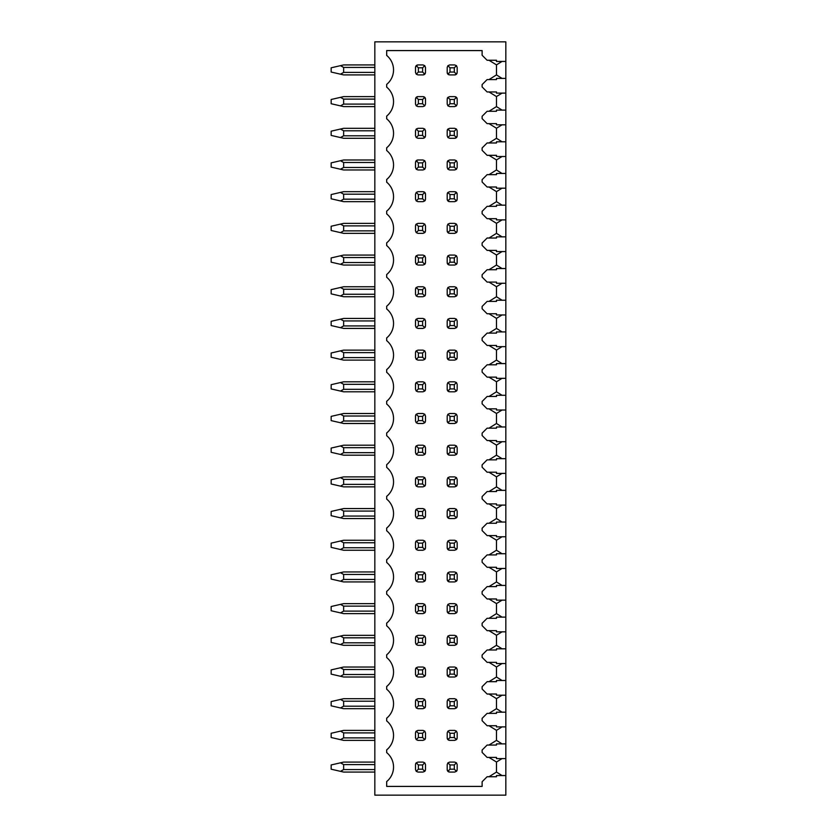 <?xml version="1.0" encoding="UTF-8"?>
<svg xmlns="http://www.w3.org/2000/svg" width="837" height="837" viewBox="0 0 837 837"><rect width="100%" height="100%" fill="white"/><g stroke="black" fill="none" stroke-linecap="round" stroke-linejoin="round"><path stroke-width="1.26" d="M374.83 41.85L374.83 795.15L505.83 795.15L505.83 775.564L496.477 775.564L496.477 776.746L487.113 776.746L482.122 781.737L482.122 786.414L386.684 786.414L386.684 781.559A18.717 18.717 0 0 0 386.684 752.599L386.684 749.868A18.717 18.717 0 0 0 386.684 720.908L386.684 718.188A18.717 18.717 0 0 0 386.684 689.217L386.684 686.497A18.717 18.717 0 0 0 386.684 657.526L386.684 654.806A18.717 18.717 0 0 0 386.684 625.846L386.684 623.115A18.717 18.717 0 0 0 386.684 594.155L386.684 591.424A18.717 18.717 0 0 0 386.684 562.464L386.684 559.733A18.717 18.717 0 0 0 386.684 530.773L386.684 528.053A18.717 18.717 0 0 0 386.684 499.082L386.684 496.362A18.717 18.717 0 0 0 386.684 467.391L386.684 464.671A18.717 18.717 0 0 0 386.684 435.711L386.684 432.98A18.717 18.717 0 0 0 386.684 404.02L386.684 401.289A18.717 18.717 0 0 0 386.684 372.329L386.684 369.609A18.717 18.717 0 0 0 386.684 340.638L386.684 337.918A18.717 18.717 0 0 0 386.684 308.947L386.684 306.227A18.717 18.717 0 0 0 386.684 277.267L386.684 274.536A18.717 18.717 0 0 0 386.684 245.576L386.684 242.845A18.717 18.717 0 0 0 386.684 213.885L386.684 211.154A18.717 18.717 0 0 0 386.684 182.194L386.684 179.474A18.717 18.717 0 0 0 386.684 150.503L386.684 147.783A18.717 18.717 0 0 0 386.684 118.812L386.684 116.092A18.717 18.717 0 0 0 386.684 87.132L386.684 84.401A18.717 18.717 0 0 0 386.684 55.441L386.684 50.586L482.122 50.586L482.122 55.263L487.113 60.254L496.477 60.254L496.477 61.436L505.83 61.436L505.83 41.85L374.83 41.85M374.83 74.911L343.641 74.911L331.17 72.045L331.17 67.797L343.641 64.93L374.83 64.93M340.471 74.179L343.641 72.411L343.641 67.431L340.471 65.663M374.83 106.602L343.641 106.602L331.17 103.736L331.17 99.488L343.641 96.621L374.83 96.621M340.471 105.87L343.641 104.102L343.641 99.111L340.471 97.354M374.83 138.293L343.641 138.293L331.17 135.416L331.17 131.179L343.641 128.312L374.83 128.312M340.471 137.561L343.641 135.793L343.641 130.802L340.471 129.044M374.83 169.974L343.641 169.974L331.17 167.107L331.17 162.87L343.641 159.993L374.83 159.993M340.471 169.252L343.641 167.484L343.641 162.493L340.471 160.725M374.83 201.665L343.641 201.665L331.17 198.798L331.17 194.561L343.641 191.683L374.83 191.683M340.471 200.932L343.641 199.175L343.641 194.184L340.471 192.416M374.83 233.356L343.641 233.356L331.17 230.489L331.17 226.241L343.641 223.374L374.83 223.374M340.471 232.623L343.641 230.866L343.641 225.875L340.471 224.107M374.83 265.047L343.641 265.047L340.471 264.314L343.641 262.546L343.641 257.555L340.471 255.798L343.641 255.065L374.83 255.065M340.471 264.314L331.17 262.18L331.17 257.932L340.471 255.798M343.641 296.737L374.83 296.737L343.641 296.737L374.83 296.737L343.641 296.737L331.17 293.86L331.17 289.623L343.641 286.756L374.83 286.756M340.471 296.005L343.641 294.237L343.641 289.246L340.471 287.489M374.83 328.428L343.641 328.428L331.17 325.551L331.17 321.314L343.641 318.447L374.83 318.447M340.471 327.696L343.641 325.928L343.641 320.937L340.471 319.169M343.641 360.109L374.83 360.109L343.641 360.109L374.83 360.109L343.641 360.109L331.17 357.242L331.17 353.005L343.641 350.128L374.83 350.128M340.471 359.376L343.641 357.619L343.641 352.628L340.471 350.86M343.641 381.818L374.83 381.818L343.641 381.818L374.83 381.818L343.641 381.818L331.17 384.685L331.17 388.933L340.471 391.067L343.641 389.31L343.641 384.319L340.471 382.551M343.641 391.8L374.83 391.8L343.641 391.8L374.83 391.8L343.641 391.8L340.471 391.067M343.641 413.509L374.83 413.509L343.641 413.509L374.83 413.509L343.641 413.509L331.17 416.376L331.17 420.624L340.471 422.758L343.641 420.99L343.641 416.01L340.471 414.242M374.83 423.491L343.641 423.491L340.471 422.758M343.641 445.2L374.83 445.2L343.641 445.2L374.83 445.2L343.641 445.2L331.17 448.067L331.17 452.315L340.471 454.449L343.641 452.681L343.641 447.69L340.471 445.933M343.641 455.182L374.83 455.182L343.641 455.182L374.83 455.182L343.641 455.182L340.471 454.449M343.641 476.891L374.83 476.891L343.641 476.891L374.83 476.891L343.641 476.891L331.17 479.758L331.17 483.995L340.471 486.14L343.641 484.372L343.641 479.381L340.471 477.624M374.83 486.872L343.641 486.872L340.471 486.14M343.641 518.553L374.83 518.553L343.641 518.553L374.83 518.553L343.641 518.553L331.17 515.686L331.17 511.449L343.641 508.572L374.83 508.572M340.471 517.831L343.641 516.063L343.641 511.072L340.471 509.304M343.641 550.244L374.83 550.244L343.641 550.244L374.83 550.244L343.641 550.244L331.17 547.377L331.17 543.14L343.641 540.263L374.83 540.263M340.471 549.511L343.641 547.754L343.641 542.763L340.471 540.995M343.641 571.953L374.83 571.953L343.641 571.953L374.83 571.953L343.641 571.953L331.17 574.82L331.17 579.068L340.471 581.202L343.641 579.445L343.641 574.454L340.471 572.686M374.83 581.935L343.641 581.935L340.471 581.202M343.641 603.644L374.83 603.644L343.641 603.644L374.83 603.644L343.641 603.644L331.17 606.511L331.17 610.759L340.471 612.893L343.641 611.125L343.641 606.134L340.471 604.377M374.83 613.626L343.641 613.626L340.471 612.893M343.641 645.317L374.83 645.317L343.641 645.317L374.83 645.317L343.641 645.317L331.17 642.439L331.17 638.202L343.641 635.335L374.83 635.335M340.471 644.584L343.641 642.816L343.641 637.825L340.471 636.068M343.641 667.026L374.83 667.026L343.641 667.026L374.83 667.026L343.641 667.026L331.17 669.893L331.17 674.13L340.471 676.275L343.641 674.507L343.641 669.516L340.471 667.748M374.83 677.007L343.641 677.007L340.471 676.275M343.641 698.707L374.83 698.707L343.641 698.707L374.83 698.707L343.641 698.707L331.17 701.584L331.17 705.821L340.471 707.956L343.641 706.198L343.641 701.207L340.471 699.439M374.83 708.688L343.641 708.688L340.471 707.956M343.641 730.398L374.83 730.398L343.641 730.398L374.83 730.398L343.641 730.398L331.17 733.264L331.17 737.512L340.471 739.646L343.641 737.889L343.641 732.898L340.471 731.13M343.641 740.379L374.83 740.379L343.641 740.379L374.83 740.379L343.641 740.379L340.471 739.646M343.641 762.088L374.83 762.088L343.641 762.088L374.83 762.088L343.641 762.088L331.17 764.955L331.17 769.203L340.471 771.337L343.641 769.569L343.641 764.589L340.471 762.821M374.83 772.07L343.641 772.07L340.471 771.337M502.043 61.436L496.477 64.867L496.477 74.911L488.986 79.588L496.477 79.588L496.477 78.406L505.83 78.406L505.83 93.127L496.477 93.127L496.477 91.944L488.986 91.944L496.477 96.558L496.477 106.602L502.064 110.097M496.477 79.588L487.113 79.588L482.122 84.579L482.122 86.954L487.113 91.944L496.477 91.944M496.477 106.602L488.986 111.279L496.477 111.279L496.477 110.097L505.83 110.097L505.83 124.818L496.477 124.818L496.477 123.625L488.986 123.625L496.477 128.249L496.477 138.293L502.064 141.788M496.477 111.279L487.113 111.279L482.122 116.27L482.122 118.645L487.113 123.625L496.477 123.625M496.477 138.293L488.986 142.97L496.477 142.97L496.477 141.788L505.83 141.788L505.83 156.509L496.477 156.509L496.477 155.316L488.986 155.316L496.477 159.94L496.477 169.974L502.064 173.468M496.477 142.97L487.113 142.97L482.122 147.961L482.122 150.325L487.113 155.316L496.477 155.316M496.477 169.974L488.986 174.661L496.477 174.661L496.477 173.468L505.83 173.468L505.83 188.189L496.477 188.189L496.477 187.007L488.986 187.007L496.477 191.621L496.477 201.665L502.064 205.159M496.477 174.661L487.113 174.661L482.122 179.652L482.122 182.016L487.113 187.007L496.477 187.007M496.477 201.665L488.986 206.341L496.477 206.341L496.477 205.159L505.83 205.159L505.83 219.88L496.477 219.88L496.477 218.698L488.986 218.698L496.477 223.312L496.477 233.356L502.064 236.85M496.477 206.341L487.113 206.341L482.122 211.332L482.122 213.707L487.113 218.698L496.477 218.698M496.477 233.356L488.986 238.032L496.477 238.032L496.477 236.85L505.83 236.85L505.83 251.571L496.477 251.571L496.477 250.389L488.986 250.389L496.477 255.003L496.477 265.047L502.064 268.541M496.477 238.032L487.113 238.032L482.122 243.023L482.122 245.398L487.113 250.389L496.477 250.389M496.477 265.047L488.986 269.723L496.477 269.723L496.477 268.541L505.83 268.541L505.83 283.262L496.477 283.262L496.477 282.079L488.986 282.079L496.477 286.693L496.477 296.737L502.064 300.232M496.477 269.723L487.113 269.723L482.122 274.714L482.122 277.089L487.113 282.079L496.477 282.079M496.477 296.737L488.986 301.414L496.477 301.414L496.477 300.232L505.83 300.232L505.83 314.953L496.477 314.953L496.477 313.76L488.986 313.76L496.477 318.384L496.477 328.428L502.064 331.912M496.477 301.414L487.113 301.414L482.122 306.405L482.122 308.769L487.113 313.76L496.477 313.76M496.477 328.428L488.986 333.105L496.477 333.105L496.477 331.912L505.83 331.912L505.83 346.644L496.477 346.644L496.477 345.451L488.986 345.451L496.477 350.065L496.477 360.109L502.064 363.603M496.477 333.105L487.113 333.105L482.122 338.096L482.122 340.46L487.113 345.451L496.477 345.451M496.477 360.109L488.986 364.796L496.477 364.796L496.477 363.603L505.83 363.603L505.83 378.324L496.477 378.324L496.477 377.142L488.986 377.142L496.477 381.756L496.477 391.8L502.064 395.294M496.477 364.796L487.113 364.796L482.122 369.776L482.122 372.151L487.113 377.142L496.477 377.142M496.477 391.8L488.986 396.476L496.477 396.476L496.477 395.294L505.83 395.294L505.83 410.015L496.477 410.015L496.477 408.833L488.986 408.833L496.477 413.447L496.477 423.491L502.064 426.985M496.477 396.476L487.113 396.476L482.122 401.467L482.122 403.842L487.113 408.833L496.477 408.833M496.477 423.491L488.986 428.167L496.477 428.167L496.477 426.985L505.83 426.985L505.83 441.706L496.477 441.706L496.477 440.524L488.986 440.524L496.477 445.138L496.477 455.182L502.064 458.676M496.477 428.167L487.113 428.167L482.122 433.158L482.122 435.533L487.113 440.524L496.477 440.524M496.477 455.182L488.986 459.858L496.477 459.858L496.477 458.676L505.83 458.676L505.83 473.397L496.477 473.397L496.477 472.204L488.986 472.204L496.477 476.828L496.477 486.872L502.064 490.356M496.477 459.858L487.113 459.858L482.122 464.849L482.122 467.224L487.113 472.204L496.477 472.204M496.477 486.872L488.986 491.549L496.477 491.549L496.477 490.356L505.83 490.356L505.83 505.088L496.477 505.088L496.477 503.895L488.986 503.895L496.477 508.519L496.477 518.553L502.064 522.047M496.477 491.549L487.113 491.549L482.122 496.54L482.122 498.904L487.113 503.895L496.477 503.895M496.477 518.553L488.986 523.24L496.477 523.24L496.477 522.047L505.83 522.047L505.83 536.768L496.477 536.768L496.477 535.586L488.986 535.586L496.477 540.2L496.477 550.244L502.064 553.738M496.477 523.24L487.113 523.24L482.122 528.231L482.122 530.595L487.113 535.586L496.477 535.586M496.477 550.244L488.986 554.921L496.477 554.921L496.477 553.738L505.83 553.738L505.83 568.459L496.477 568.459L496.477 567.277L488.986 567.277L496.477 571.891L496.477 581.935L502.064 585.429M496.477 554.921L487.113 554.921L482.122 559.911L482.122 562.286L487.113 567.277L496.477 567.277M496.477 581.935L488.986 586.611L496.477 586.611L496.477 585.429L505.83 585.429L505.83 600.15L496.477 600.15L496.477 598.968L488.986 598.968L496.477 603.582L496.477 613.626L502.064 617.12M496.477 586.611L487.113 586.611L482.122 591.602L482.122 593.977L487.113 598.968L496.477 598.968M496.477 613.626L488.986 618.302L496.477 618.302L496.477 617.12L505.83 617.12L505.83 631.841L496.477 631.841L496.477 630.659L488.986 630.659L496.477 635.273L496.477 645.317L502.064 648.811M496.477 618.302L487.113 618.302L482.122 623.293L482.122 625.668L487.113 630.659L496.477 630.659M496.477 645.317L488.986 649.993L496.477 649.993L496.477 648.811L505.83 648.811L505.83 663.532L496.477 663.532L496.477 662.339L488.986 662.339L496.477 666.963L496.477 677.007L502.064 680.491M496.477 649.993L487.113 649.993L482.122 654.984L482.122 657.348L487.113 662.339L496.477 662.339M496.477 677.007L488.986 681.684L496.477 681.684L496.477 680.491L505.83 680.491L505.83 695.212L496.477 695.212L496.477 694.03L488.986 694.03L496.477 698.644L496.477 708.688L502.064 712.182M496.477 681.684L487.113 681.684L482.122 686.675L482.122 689.039L487.113 694.03L496.477 694.03M496.477 708.688L488.986 713.375L496.477 713.375L496.477 712.182L505.83 712.182L505.83 726.903L496.477 726.903L496.477 725.721L488.986 725.721L496.477 730.335L496.477 740.379L502.064 743.873M496.477 713.375L487.113 713.375L482.122 718.355L482.122 720.73L487.113 725.721L496.477 725.721M496.477 740.379L488.986 745.056L496.477 745.056L496.477 743.873L505.83 743.873L505.83 758.594L496.477 758.594L496.477 757.412L488.986 757.412L496.477 762.026L496.477 772.07L502.064 775.564M496.477 745.056L487.113 745.056L482.122 750.046L482.122 752.421L487.113 757.412L496.477 757.412M505.83 775.564L505.83 758.594M505.83 743.873L505.83 726.903M505.83 712.182L505.83 695.212M505.83 680.491L505.83 663.532M505.83 648.811L505.83 631.841M505.83 617.12L505.83 600.15M505.83 585.429L505.83 568.459M505.83 553.738L505.83 536.768M505.83 522.047L505.83 505.088M505.83 490.356L505.83 473.397M505.83 458.676L505.83 441.706M505.83 426.985L505.83 410.015M505.83 395.294L505.83 378.324M505.83 363.603L505.83 346.644M505.83 331.912L505.83 314.953M505.83 300.232L505.83 283.262M505.83 268.541L505.83 251.571M505.83 236.85L505.83 219.88M505.83 205.159L505.83 188.189M505.83 173.468L505.83 156.509M505.83 141.788L505.83 124.818M505.83 110.097L505.83 93.127M505.83 78.406L505.83 61.436M496.477 772.07L488.986 776.746L496.477 776.746M457.075 73.133A2.49 2.49 0 0 1 454.679 74.911L456.447 74.179L457.18 72.411L457.18 67.431L456.447 65.663L454.679 64.93L449.689 64.93L447.921 65.673L447.199 67.431L447.199 72.411L447.921 74.169L449.689 74.911L454.679 74.911M448.967 74.807A2.49 2.49 0 0 1 447.199 72.411M423.71 96.726A2.49 2.49 0 0 1 425.489 99.111L424.757 97.354L422.988 96.621L417.998 96.621L416.24 97.354L415.508 99.111L415.508 104.102L416.24 105.87L417.998 106.602L422.988 106.602L424.757 105.87L425.489 104.102L425.489 99.111M415.612 98.4A2.49 2.49 0 0 1 417.998 96.621M455.401 96.726A2.49 2.49 0 0 1 457.18 99.111L456.447 97.354L454.679 96.621L449.689 96.621L447.921 97.354L447.199 99.111L447.199 104.102L447.921 105.86L449.689 106.602L454.679 106.602L456.447 105.87L457.18 104.102L457.18 99.111M447.303 98.4A2.49 2.49 0 0 1 447.921 97.354L450.003 99.488L450.003 103.736L454.303 103.736L454.303 99.488L450.003 99.488M425.384 136.515A2.49 2.49 0 0 1 422.988 138.293L424.757 137.561L425.489 135.793L425.489 130.802L424.757 129.044L422.988 128.312L417.998 128.312L416.24 129.044L415.508 130.802L415.508 135.793L416.24 137.561L417.998 138.293L422.988 138.293M457.075 136.515A2.49 2.49 0 0 1 454.679 138.293L456.447 137.561L457.18 135.793L457.18 130.802L456.447 129.044L454.679 128.312L449.689 128.312L447.921 129.044L447.199 130.802L447.199 135.793L447.921 137.55L449.689 138.293L454.679 138.293M447.303 130.091A2.49 2.49 0 0 1 447.921 129.044L450.003 131.179L450.003 135.416L454.303 135.416L454.303 131.179L450.003 131.179M415.612 161.771A2.49 2.49 0 0 1 417.998 159.993L416.24 160.725L415.508 162.493L415.508 167.484L416.24 169.252L417.998 169.974L422.988 169.974L424.757 169.252L425.489 167.484L425.489 162.493L424.757 160.725L422.988 159.993L417.998 159.993M447.303 161.782A2.49 2.49 0 0 1 447.921 160.735L447.199 162.493L447.199 167.484L447.921 169.241L449.689 169.974L454.679 169.974L456.447 169.252L457.18 167.484L457.18 162.493L456.447 160.725L454.679 159.993L449.689 159.993L447.921 160.735L450.003 162.87L450.003 167.107L454.303 167.107L454.303 162.87L450.003 162.87M425.384 199.886A2.49 2.49 0 0 1 424.757 200.932L425.489 199.175L425.489 194.184L424.757 192.416L422.988 191.683L417.998 191.683L416.24 192.416L415.508 194.184L415.508 199.175L416.24 200.932L417.998 201.665L422.988 201.665L424.757 200.932L422.622 198.798L422.622 194.561L424.757 192.416M423.71 191.788A2.49 2.49 0 0 1 425.489 194.184M457.075 199.886A2.49 2.49 0 0 1 456.447 200.932L457.18 199.175L457.18 194.184L456.447 192.416L454.679 191.683L449.689 191.683L447.921 192.426L447.199 194.184L447.199 199.175L447.921 200.932L449.689 201.665L454.679 201.665L456.447 200.932L454.303 198.798L454.303 194.561L450.003 194.561L450.003 198.798L454.303 198.798M455.401 191.788A2.49 2.49 0 0 1 457.18 194.184M447.303 193.462A2.49 2.49 0 0 1 447.921 192.426L450.003 194.561M448.967 201.56A2.49 2.49 0 0 1 447.199 199.175M425.384 231.577A2.49 2.49 0 0 1 424.757 232.623L425.489 230.866L425.489 225.875L424.757 224.107L422.988 223.374L417.998 223.374L416.24 224.107L415.508 225.875L415.508 230.866L416.24 232.623L417.998 233.356L422.988 233.356L424.757 232.623L422.622 230.489L422.622 226.241L424.757 224.107M415.612 225.153A2.49 2.49 0 0 1 416.24 224.107L418.374 226.241L418.374 230.489L416.24 232.623M457.075 231.577A2.49 2.49 0 0 1 456.447 232.623L457.18 230.866L457.18 225.875L456.447 224.107L454.679 223.374L449.689 223.374L447.921 224.117L447.199 225.875L447.199 230.866L447.921 232.613L449.689 233.356L454.679 233.356L456.447 232.623L454.303 230.489L454.303 226.241L450.003 226.241L450.003 230.489L454.303 230.489M448.967 233.251A2.49 2.49 0 0 1 447.199 230.866M425.384 263.268A2.49 2.49 0 0 1 424.757 264.314L425.489 262.546L425.489 257.555L424.757 255.798L422.988 255.065L417.998 255.065L416.24 255.798L415.508 257.555L415.508 262.546L416.24 264.314L417.998 265.047L422.988 265.047L424.757 264.314L422.622 262.18L422.622 257.932L424.757 255.798M415.612 256.844A2.49 2.49 0 0 1 416.24 255.798L418.374 257.932L418.374 262.18L416.24 264.314M457.075 263.268A2.49 2.49 0 0 1 456.447 264.314L457.18 262.546L457.18 257.555L456.447 255.798L454.679 255.065L449.689 255.065L447.921 255.808L447.199 257.555L447.199 262.546L447.921 264.304L449.689 265.047L454.679 265.047L456.447 264.314L454.303 262.18L454.303 257.932L450.003 257.932L450.003 262.18L454.303 262.18M448.967 264.942A2.49 2.49 0 0 1 447.199 262.546M425.384 294.959A2.49 2.49 0 0 1 424.757 296.005L425.489 294.237L425.489 289.246L424.757 287.489L422.988 286.756L417.998 286.756L416.24 287.489L415.508 289.246L415.508 294.237L416.24 296.005L417.998 296.737L422.988 296.737L424.757 296.005L422.622 293.86L422.622 289.623L424.757 287.489M415.612 288.535A2.49 2.49 0 0 1 416.24 287.489L418.374 289.623L418.374 293.86L416.24 296.005M457.075 294.959A2.49 2.49 0 0 1 456.447 296.005L457.18 294.237L457.18 289.246L456.447 287.489L454.679 286.756L449.689 286.756L447.921 287.489L447.199 289.246L447.199 294.237L447.921 295.995L449.689 296.737L454.679 296.737L456.447 296.005L454.303 293.86L454.303 289.623L450.003 289.623L450.003 293.86L454.303 293.86M448.967 296.633A2.49 2.49 0 0 1 447.199 294.237M425.384 326.65A2.49 2.49 0 0 1 424.757 327.696L425.489 325.928L425.489 320.937L424.757 319.169L422.988 318.447L417.998 318.447L416.24 319.169L415.508 320.937L415.508 325.928L416.24 327.696L417.998 328.428L422.988 328.428L424.757 327.696L422.622 325.551L422.622 321.314L424.757 319.169M415.612 320.215A2.49 2.49 0 0 1 416.24 319.169L418.374 321.314L418.374 325.551L416.24 327.696M457.075 326.65A2.49 2.49 0 0 1 456.447 327.696L457.18 325.928L457.18 320.937L456.447 319.169L454.679 318.447L449.689 318.447L447.921 319.179L447.199 320.937L447.199 325.928L447.921 327.685L449.689 328.428L454.679 328.428L456.447 327.696L454.303 325.551L454.303 321.314L450.003 321.314L450.003 325.551L454.303 325.551M448.967 328.313A2.49 2.49 0 0 1 447.199 325.928M425.384 358.33A2.49 2.49 0 0 1 424.757 359.376L425.489 357.619L425.489 352.628L424.757 350.86L422.988 350.128L417.998 350.128L416.24 350.86L415.508 352.628L415.508 357.619L416.24 359.376L417.998 360.109L422.988 360.109L424.757 359.376L422.622 357.242L422.622 353.005L424.757 350.86M415.612 351.906A2.49 2.49 0 0 1 416.24 350.86L418.374 353.005L418.374 357.242L416.24 359.376M457.075 358.33A2.49 2.49 0 0 1 456.447 359.376L457.18 357.619L457.18 352.628L456.447 350.86L454.679 350.128L449.689 350.128L447.921 350.87L447.199 352.628L447.199 357.619L447.921 359.376L449.689 360.109L454.679 360.109L456.447 359.376L454.303 357.242L454.303 353.005L450.003 353.005L450.003 357.242L454.303 357.242M448.967 360.004A2.49 2.49 0 0 1 447.199 357.619M425.384 390.021A2.49 2.49 0 0 1 424.757 391.067L425.489 389.31L425.489 384.319L424.757 382.551L422.988 381.818L417.998 381.818L416.24 382.551L415.508 384.319L415.508 389.31L416.24 391.067L417.998 391.8L422.988 391.8L424.757 391.067L422.622 388.933L422.622 384.685L424.757 382.551M415.612 383.597A2.49 2.49 0 0 1 416.24 382.551L418.374 384.685L418.374 388.933L416.24 391.067M457.075 390.021A2.49 2.49 0 0 1 456.447 391.067L457.18 389.31L457.18 384.319L456.447 382.551L454.679 381.818L449.689 381.818L447.921 382.561L447.199 384.319L447.199 389.31L447.921 391.067L449.689 391.8L454.679 391.8L456.447 391.067L454.303 388.933L454.303 384.685L450.003 384.685L450.003 388.933L454.303 388.933M448.967 391.695A2.49 2.49 0 0 1 447.199 389.31M425.384 421.712A2.49 2.49 0 0 1 424.757 422.758L425.489 420.99L425.489 416.01L424.757 414.242L422.988 413.509L417.998 413.509L416.24 414.242L415.508 416.01L415.508 420.99L416.24 422.758L417.998 423.491L422.988 423.491L424.757 422.758L422.622 420.624L422.622 416.376L424.757 414.242M415.612 415.288A2.49 2.49 0 0 1 416.24 414.242L418.374 416.376L418.374 420.624L416.24 422.758M457.075 421.712A2.49 2.49 0 0 1 456.447 422.758L457.18 420.99L457.18 416.01L456.447 414.242L454.679 413.509L449.689 413.509L447.921 414.252L447.199 416.01L447.199 420.99L447.921 422.748L449.689 423.491L454.679 423.491L456.447 422.758L454.303 420.624L454.303 416.376L450.003 416.376L450.003 420.624L454.303 420.624M448.967 423.386A2.49 2.49 0 0 1 447.199 420.99M425.384 453.403A2.49 2.49 0 0 1 424.757 454.449L425.489 452.681L425.489 447.69L424.757 445.933L422.988 445.2L417.998 445.2L416.24 445.933L415.508 447.69L415.508 452.681L416.24 454.449L417.998 455.182L422.988 455.182L424.757 454.449L422.622 452.315L422.622 448.067L424.757 445.933M415.612 446.979A2.49 2.49 0 0 1 416.24 445.933L418.374 448.067L418.374 452.315L416.24 454.449M457.075 453.403A2.49 2.49 0 0 1 456.447 454.449L457.18 452.681L457.18 447.69L456.447 445.933L454.679 445.2L449.689 445.2L447.921 445.933L447.199 447.69L447.199 452.681L447.921 454.439L449.689 455.182L454.679 455.182L456.447 454.449L454.303 452.315L454.303 448.067L450.003 448.067L450.003 452.315L454.303 452.315M448.967 455.077A2.49 2.49 0 0 1 447.199 452.681M425.384 485.094A2.49 2.49 0 0 1 424.757 486.14L425.489 484.372L425.489 479.381L424.757 477.624L422.988 476.891L417.998 476.891L416.24 477.624L415.508 479.381L415.508 484.372L416.24 486.14L417.998 486.872L422.988 486.872L424.757 486.14L422.622 483.995L422.622 479.758L424.757 477.624M415.612 478.67A2.49 2.49 0 0 1 416.24 477.624L418.374 479.758L418.374 483.995L416.24 486.14M457.075 485.094A2.49 2.49 0 0 1 456.447 486.14L457.18 484.372L457.18 479.381L456.447 477.624L454.679 476.891L449.689 476.891L447.921 477.624L447.199 479.381L447.199 484.372L447.921 486.13L449.689 486.872L454.679 486.872L456.447 486.14L454.303 483.995L454.303 479.758L450.003 479.758L450.003 483.995L454.303 483.995M448.967 486.757A2.49 2.49 0 0 1 447.199 484.372M425.384 516.785A2.49 2.49 0 0 1 424.757 517.831L425.489 516.063L425.489 511.072L424.757 509.304L422.988 508.572L417.998 508.572L416.24 509.304L415.508 511.072L415.508 516.063L416.24 517.831L417.998 518.553L422.988 518.553L424.757 517.831L422.622 515.686L422.622 511.449L424.757 509.304M415.612 510.35A2.49 2.49 0 0 1 416.24 509.304L418.374 511.449L418.374 515.686L416.24 517.831M457.075 516.785A2.49 2.49 0 0 1 456.447 517.831L457.18 516.063L457.18 511.072L456.447 509.304L454.679 508.572L449.689 508.572L447.921 509.314L447.199 511.072L447.199 516.063L447.921 517.821L449.689 518.553L454.679 518.553L456.447 517.831L454.303 515.686L454.303 511.449L450.003 511.449L450.003 515.686L454.303 515.686M448.967 518.448A2.49 2.49 0 0 1 447.199 516.063M425.384 548.465A2.49 2.49 0 0 1 424.757 549.511L425.489 547.754L425.489 542.763L424.757 540.995L422.988 540.263L417.998 540.263L416.24 540.995L415.508 542.763L415.508 547.754L416.24 549.511L417.998 550.244L422.988 550.244L424.757 549.511L422.622 547.377L422.622 543.14L424.757 540.995M415.612 542.041A2.49 2.49 0 0 1 416.24 540.995L418.374 543.14L418.374 547.377L416.24 549.511M457.075 548.465A2.49 2.49 0 0 1 456.447 549.511L457.18 547.754L457.18 542.763L456.447 540.995L454.679 540.263L449.689 540.263L447.921 541.005L447.199 542.763L447.199 547.754L447.921 549.511L449.689 550.244L454.679 550.244L456.447 549.511L454.303 547.377L454.303 543.14L450.003 543.14L450.003 547.377L454.303 547.377M448.967 550.139A2.49 2.49 0 0 1 447.199 547.754M425.384 580.156A2.49 2.49 0 0 1 424.757 581.202L425.489 579.445L425.489 574.454L424.757 572.686L422.988 571.953L417.998 571.953L416.24 572.686L415.508 574.454L415.508 579.445L416.24 581.202L417.998 581.935L422.988 581.935L424.757 581.202L422.622 579.068L422.622 574.82L424.757 572.686M415.612 573.732A2.49 2.49 0 0 1 416.24 572.686L418.374 574.82L418.374 579.068L416.24 581.202M457.075 580.156A2.49 2.49 0 0 1 456.447 581.202L457.18 579.445L457.18 574.454L456.447 572.686L454.679 571.953L449.689 571.953L447.921 572.696L447.199 574.454L447.199 579.445L447.921 581.192L449.689 581.935L454.679 581.935L456.447 581.202L454.303 579.068L454.303 574.82L450.003 574.82L450.003 579.068L454.303 579.068M448.967 581.83A2.49 2.49 0 0 1 447.199 579.445M425.384 611.847A2.49 2.49 0 0 1 424.757 612.893L425.489 611.125L425.489 606.134L424.757 604.377L422.988 603.644L417.998 603.644L416.24 604.377L415.508 606.134L415.508 611.125L416.24 612.893L417.998 613.626L422.988 613.626L424.757 612.893L422.622 610.759L422.622 606.511L424.757 604.377M415.612 605.423A2.49 2.49 0 0 1 416.24 604.377L418.374 606.511L418.374 610.759L416.24 612.893M457.075 611.847A2.49 2.49 0 0 1 456.447 612.893L457.18 611.125L457.18 606.134L456.447 604.377L454.679 603.644L449.689 603.644L447.921 604.387L447.199 606.134L447.199 611.125L447.921 612.883L449.689 613.626L454.679 613.626L456.447 612.893L454.303 610.759L454.303 606.511L450.003 606.511L450.003 610.759L454.303 610.759M448.967 613.521A2.49 2.49 0 0 1 447.199 611.125M425.384 643.538A2.49 2.49 0 0 1 424.757 644.584L425.489 642.816L425.489 637.825L424.757 636.068L422.988 635.335L417.998 635.335L416.24 636.068L415.508 637.825L415.508 642.816L416.24 644.584L417.998 645.317L422.988 645.317L424.757 644.584L422.622 642.439L422.622 638.202L424.757 636.068M415.612 637.114A2.49 2.49 0 0 1 416.24 636.068L418.374 638.202L418.374 642.439L416.24 644.584M457.075 643.538A2.49 2.49 0 0 1 456.447 644.584L457.18 642.816L457.18 637.825L456.447 636.068L454.679 635.335L449.689 635.335L447.921 636.068L447.199 637.825L447.199 642.816L447.921 644.574L449.689 645.317L454.679 645.317L456.447 644.584L454.303 642.439L454.303 638.202L450.003 638.202L450.003 642.439L454.303 642.439M448.967 645.201A2.49 2.49 0 0 1 447.199 642.816M425.384 675.229A2.49 2.49 0 0 1 424.757 676.275L425.489 674.507L425.489 669.516L424.757 667.748L422.988 667.026L417.998 667.026L416.24 667.748L415.508 669.516L415.508 674.507L416.24 676.275L417.998 677.007L422.988 677.007L424.757 676.275L422.622 674.13L422.622 669.893L424.757 667.748M415.612 668.794A2.49 2.49 0 0 1 416.24 667.748L418.374 669.893L418.374 674.13L416.24 676.275M457.075 675.229A2.49 2.49 0 0 1 456.447 676.275L457.18 674.507L457.18 669.516L456.447 667.748L454.679 667.026L449.689 667.026L447.921 667.759L447.199 669.516L447.199 674.507L447.921 676.265L449.689 677.007L454.679 677.007L456.447 676.275L454.303 674.13L454.303 669.893L450.003 669.893L450.003 674.13L454.303 674.13M448.967 676.892A2.49 2.49 0 0 1 447.199 674.507M425.384 706.909A2.49 2.49 0 0 1 424.757 707.956L425.489 706.198L425.489 701.207L424.757 699.439L422.988 698.707L417.998 698.707L416.24 699.439L415.508 701.207L415.508 706.198L416.24 707.956L417.998 708.688L422.988 708.688L424.757 707.956L422.622 705.821L422.622 701.584L424.757 699.439M415.612 700.485A2.49 2.49 0 0 1 416.24 699.439L418.374 701.584L418.374 705.821L416.24 707.956M457.075 706.909A2.49 2.49 0 0 1 456.447 707.956L457.18 706.198L457.18 701.207L456.447 699.439L454.679 698.707L449.689 698.707L447.921 699.45L447.199 701.207L447.199 706.198L447.921 707.956L449.689 708.688L454.679 708.688L456.447 707.956L454.303 705.821L454.303 701.584L450.003 701.584L450.003 705.821L454.303 705.821M448.967 708.583A2.49 2.49 0 0 1 447.199 706.198M425.384 738.6A2.49 2.49 0 0 1 424.757 739.646L425.489 737.889L425.489 732.898L424.757 731.13L422.988 730.398L417.998 730.398L416.24 731.13L415.508 732.898L415.508 737.889L416.24 739.646L417.998 740.379L422.988 740.379L424.757 739.646L422.622 737.512L422.622 733.264L424.757 731.13M415.612 732.176A2.49 2.49 0 0 1 416.24 731.13L418.374 733.264L418.374 737.512L416.24 739.646M457.075 738.6A2.49 2.49 0 0 1 456.447 739.646L457.18 737.889L457.18 732.898L456.447 731.13L454.679 730.398L449.689 730.398L447.921 731.14L447.199 732.898L447.199 737.889L447.921 739.646L449.689 740.379L454.679 740.379L456.447 739.646L454.303 737.512L454.303 733.264L450.003 733.264L450.003 737.512L454.303 737.512M448.967 740.274A2.49 2.49 0 0 1 447.199 737.889M425.384 770.291A2.49 2.49 0 0 1 424.757 771.337L425.489 769.569L425.489 764.589L424.757 762.821L422.988 762.088L417.998 762.088L416.24 762.821L415.508 764.589L415.508 769.569L416.24 771.337L417.998 772.07L422.988 772.07L424.757 771.337L422.622 769.203L422.622 764.955L424.757 762.821M415.612 763.867A2.49 2.49 0 0 1 416.24 762.821L418.374 764.955L418.374 769.203L416.24 771.337M457.075 770.291A2.49 2.49 0 0 1 456.447 771.337L457.18 769.569L457.18 764.589L456.447 762.821L454.679 762.088L449.689 762.088L447.921 762.831L447.199 764.589L447.199 769.569L447.921 771.327L449.689 772.07L454.679 772.07L456.447 771.337L454.303 769.203L454.303 764.955L450.003 764.955L450.003 769.203L454.303 769.203M448.967 771.965A2.49 2.49 0 0 1 447.199 769.569M425.384 73.133A2.49 2.49 0 0 1 422.988 74.911L424.757 74.179L425.489 72.411L425.489 67.431L424.757 65.663L422.988 64.93L417.998 64.93L416.24 65.663L415.508 67.431L415.508 72.411L416.24 74.179L417.998 74.911L422.988 74.911M415.612 66.709A2.49 2.49 0 0 1 417.998 64.93M418.374 72.045L422.622 72.045L422.622 67.797L418.374 67.797L418.374 72.045L416.24 74.179M422.622 72.045L424.757 74.179M422.622 67.797L424.757 65.663M450.003 72.045L454.303 72.045L454.303 67.797L450.003 67.797L450.003 72.045L447.921 74.169M454.303 72.045L456.447 74.179M454.303 67.797L456.447 65.663M450.003 67.797L447.921 65.673M418.374 67.797L416.24 65.663M418.374 103.736L422.622 103.736L422.622 99.488L418.374 99.488L418.374 103.736L416.24 105.87M422.622 103.736L424.757 105.87M422.622 99.488L424.757 97.354M450.003 103.736L447.921 105.86M454.303 103.736L456.447 105.87M454.303 99.488L456.447 97.354M418.374 99.488L416.24 97.354M418.374 135.416L422.622 135.416L422.622 131.179L418.374 131.179L418.374 135.416L416.24 137.561M422.622 135.416L424.757 137.561M422.622 131.179L424.757 129.044M450.003 135.416L447.921 137.55M454.303 135.416L456.447 137.561M454.303 131.179L456.447 129.044M418.374 131.179L416.24 129.044M418.374 167.107L422.622 167.107L422.622 162.87L418.374 162.87L418.374 167.107L416.24 169.252M422.622 167.107L424.757 169.252M422.622 162.87L424.757 160.725M450.003 167.107L447.921 169.241M454.303 167.107L456.447 169.252M454.303 162.87L456.447 160.725M418.374 162.87L416.24 160.725M422.622 194.561L418.374 194.561L418.374 198.798L416.24 200.932M418.374 198.798L422.622 198.798M450.003 198.798L447.921 200.932M454.303 194.561L456.447 192.416M418.374 194.561L416.24 192.416M418.374 230.489L422.622 230.489M422.622 226.241L418.374 226.241M450.003 230.489L447.921 232.613M454.303 226.241L456.447 224.107M450.003 226.241L447.921 224.117M418.374 262.18L422.622 262.18M422.622 257.932L418.374 257.932M450.003 262.18L447.921 264.304M454.303 257.932L456.447 255.798M450.003 257.932L447.921 255.808M418.374 293.86L422.622 293.86M422.622 289.623L418.374 289.623M450.003 293.86L447.921 295.995M454.303 289.623L456.447 287.489M450.003 289.623L447.921 287.489M418.374 325.551L422.622 325.551M422.622 321.314L418.374 321.314M450.003 325.551L447.921 327.685M454.303 321.314L456.447 319.169M450.003 321.314L447.921 319.179M418.374 357.242L422.622 357.242M422.622 353.005L418.374 353.005M450.003 357.242L447.921 359.376M454.303 353.005L456.447 350.86M450.003 353.005L447.921 350.87M418.374 388.933L422.622 388.933M422.622 384.685L418.374 384.685M450.003 388.933L447.921 391.067M454.303 384.685L456.447 382.551M450.003 384.685L447.921 382.561M418.374 420.624L422.622 420.624M422.622 416.376L418.374 416.376M450.003 420.624L447.921 422.748M454.303 416.376L456.447 414.242M450.003 416.376L447.921 414.252M418.374 452.315L422.622 452.315M422.622 448.067L418.374 448.067M450.003 452.315L447.921 454.439M454.303 448.067L456.447 445.933M450.003 448.067L447.921 445.933M418.374 483.995L422.622 483.995M422.622 479.758L418.374 479.758M450.003 483.995L447.921 486.13M454.303 479.758L456.447 477.624M450.003 479.758L447.921 477.624M418.374 515.686L422.622 515.686M422.622 511.449L418.374 511.449M450.003 515.686L447.921 517.821M454.303 511.449L456.447 509.304M450.003 511.449L447.921 509.314M418.374 547.377L422.622 547.377M422.622 543.14L418.374 543.14M450.003 547.377L447.921 549.511M454.303 543.14L456.447 540.995M450.003 543.14L447.921 541.005M418.374 579.068L422.622 579.068M422.622 574.82L418.374 574.82M450.003 579.068L447.921 581.192M454.303 574.82L456.447 572.686M450.003 574.82L447.921 572.696M418.374 610.759L422.622 610.759M422.622 606.511L418.374 606.511M450.003 610.759L447.921 612.883M454.303 606.511L456.447 604.377M450.003 606.511L447.921 604.387M418.374 642.439L422.622 642.439M422.622 638.202L418.374 638.202M450.003 642.439L447.921 644.574M454.303 638.202L456.447 636.068M450.003 638.202L447.921 636.068M418.374 674.13L422.622 674.13M422.622 669.893L418.374 669.893M450.003 674.13L447.921 676.265M454.303 669.893L456.447 667.748M450.003 669.893L447.921 667.759M418.374 705.821L422.622 705.821M422.622 701.584L418.374 701.584M450.003 705.821L447.921 707.956M454.303 701.584L456.447 699.439M450.003 701.584L447.921 699.45M418.374 737.512L422.622 737.512M422.622 733.264L418.374 733.264M450.003 737.512L447.921 739.646M454.303 733.264L456.447 731.13M450.003 733.264L447.921 731.14M418.374 769.203L422.622 769.203M422.622 764.955L418.374 764.955M450.003 769.203L447.921 771.327M454.303 764.955L456.447 762.821M450.003 764.955L447.921 762.831M496.477 60.254L488.986 60.254L496.477 64.867M502.043 758.594L496.477 762.026M502.043 726.903L496.477 730.335M502.043 695.212L496.477 698.644M502.043 663.532L496.477 666.963M502.043 631.841L496.477 635.273M502.043 600.15L496.477 603.582M502.043 568.459L496.477 571.891M502.043 536.768L496.477 540.2M502.043 505.088L496.477 508.519M502.043 473.397L496.477 476.828M502.043 441.706L496.477 445.138M502.043 410.015L496.477 413.447M502.043 378.324L496.477 381.756M502.043 346.644L496.477 350.065M502.043 314.953L496.477 318.384M502.043 283.262L496.477 286.693M502.043 251.571L496.477 255.003M502.043 219.88L496.477 223.312M502.043 188.189L496.477 191.621M502.043 156.509L496.477 159.94M502.043 124.818L496.477 128.249M502.043 93.127L496.477 96.558M496.477 74.911L502.064 78.406M343.641 67.431L374.83 67.431M343.641 72.411L374.83 72.411M343.641 99.111L374.83 99.111M343.641 104.102L374.83 104.102M343.641 130.802L374.83 130.802M343.641 135.793L374.83 135.793M343.641 162.493L374.83 162.493M343.641 167.484L374.83 167.484M343.641 194.184L374.83 194.184M343.641 199.175L374.83 199.175M343.641 225.875L374.83 225.875M343.641 230.866L374.83 230.866M343.641 257.555L374.83 257.555M343.641 262.546L374.83 262.546M343.641 289.246L374.83 289.246M343.641 294.237L374.83 294.237M343.641 320.937L374.83 320.937M343.641 325.928L374.83 325.928M343.641 352.628L374.83 352.628M343.641 357.619L374.83 357.619M343.641 384.319L374.83 384.319M343.641 389.31L374.83 389.31M343.641 416.01L374.83 416.01M343.641 420.99L374.83 420.99M343.641 447.69L374.83 447.69M343.641 452.681L374.83 452.681M343.641 479.381L374.83 479.381M343.641 484.372L374.83 484.372M343.641 511.072L374.83 511.072M343.641 516.063L374.83 516.063M343.641 542.763L374.83 542.763M343.641 547.754L374.83 547.754M343.641 574.454L374.83 574.454M343.641 579.445L374.83 579.445M343.641 606.134L374.83 606.134M343.641 611.125L374.83 611.125M343.641 637.825L374.83 637.825M343.641 642.816L374.83 642.816M343.641 669.516L374.83 669.516M343.641 674.507L374.83 674.507M343.641 701.207L374.83 701.207M343.641 706.198L374.83 706.198M343.641 732.898L374.83 732.898M343.641 737.889L374.83 737.889M343.641 764.589L374.83 764.589M343.641 769.569L374.83 769.569"/></g></svg>
